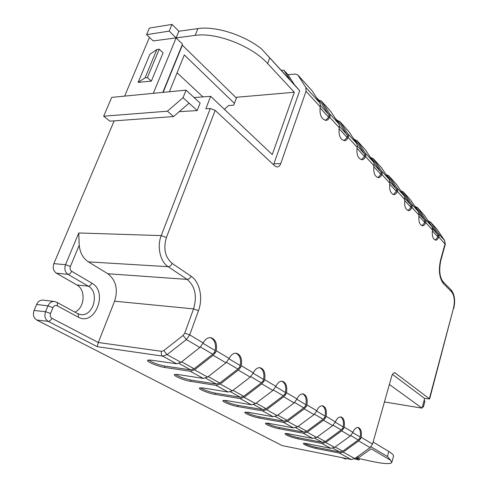 <?xml version="1.0" encoding="UTF-8"?>
<svg xmlns="http://www.w3.org/2000/svg" width="488" height="488" viewBox="0 0 488 488"><rect width="100%" height="100%" fill="white"/><g stroke="black" fill="none" stroke-linecap="round" stroke-linejoin="round"><path stroke-width="0.73" d="M163.126 92.366L182.347 45.195L236.418 98.051L234.411 103.383L184.311 54.937L169.397 91.756M182.042 45.232L182.347 45.195M177.095 72.761L202.935 96.905M384.446 401.935L422.047 408.151L424.645 398.458L429.629 398.946L394.884 372.74C393.523 372.704 392.45 373.912 391.669 376.358L372.551 444.068L370.105 447.6L354.819 458.574L351.098 459.476L282.168 445.605L36.716 320.012C33.562 317.901 32.678 314.723 34.062 310.466L45.524 311.692C44.158 316.004 45.055 319.225 48.208 321.36L97.167 346.663L98.308 342.503L114.582 301.194C118.267 289.317 116.01 280.167 107.811 273.744L88.389 261.861C83.094 258.378 80.038 252.833 79.221 245.238L78.763 232.971L65.508 264.685C64.166 268.864 64.989 272.078 67.991 274.335C69.473 274.262 70.693 273.237 71.663 271.261C70.156 270.126 69.741 268.516 70.406 266.43L79.221 245.238M71.663 271.261L91.86 283.156C108.598 291.989 94.824 326.826 78.123 317.066L57.09 305.714C57.718 303.981 57.566 302.81 56.632 302.2L54.4 301.493L43.054 300.114C40.223 299.961 38.076 301.401 36.612 304.439L34.062 310.466M74.884 312.125C84.717 308.019 86.077 289.701 76.897 285.004L56.388 273.176C53.363 270.944 52.515 267.76 53.851 263.636L114.174 120.871M124.635 96.112L149.462 37.362M391.894 462.087L393.426 456.493C394.084 455.432 392.541 453.755 388.79 451.473L373.119 442.049M146.601 34.654L149.389 28.078L171.983 24.4L178.87 31.226L176.125 37.899L169.196 31.116L146.601 34.654L153.22 40.919L176.125 37.899L182.488 44.133L162.815 92.397M203.185 342.948L199.86 347.468L181.005 362.346L176.65 363.786L150.719 360.071L147.583 360.26C146.217 361.553 158.081 366.567 164.425 367.403L190.235 371.24L194.547 369.843L213.14 355.276L215.592 352.385L216.233 350.738C217.306 343.552 215.489 339.19 210.773 337.653C207.736 337.415 205.21 339.178 203.185 342.948L189.716 334.908L198.482 310.642C203.228 298.089 199.836 281.869 191.046 276.202L172.166 263.416C165.066 257.274 163.151 248.63 166.414 237.491L215.184 110.373L274.957 166.054L277.19 167C278.746 166.884 279.923 165.767 280.722 163.657L273.914 163.822L299.675 90.731L294.398 84.638L288.042 74.743L283.845 70.156L290.183 80.05L261.495 48.855L299.675 90.731M315.785 448.393L339.416 453.065L343.186 452.132L358.729 440.908L360.699 438.608L361.169 437.272C361.937 431.874 360.955 428.61 358.235 427.494C356.155 427.287 354.373 428.903 352.903 432.337L344.162 427.122L343.674 428.495L341.643 430.861L350.311 435.955L334.585 447.368L330.779 448.326L306.983 443.677C304.823 443.269 303.597 443.22 303.316 443.531C304.39 445.025 308.544 446.642 315.785 448.393L316.114 447.307C311.228 446.233 307.33 444.904 304.414 443.336M344.162 427.122C344.961 421.522 343.906 418.143 340.99 416.972C338.8 416.758 336.933 418.393 335.39 421.882L332.718 425.609L316.602 437.413L312.729 438.425L288.597 433.844C286.468 433.454 285.267 433.417 284.974 433.74C286.114 435.339 290.427 437.041 297.924 438.834L321.885 443.452L325.728 442.464L341.643 430.861M278.996 428.702L303.286 433.246L307.202 432.209L323.514 420.199L325.606 417.759L326.112 416.343C326.954 410.536 325.801 407.022 322.666 405.803C320.36 405.577 318.402 407.236 316.791 410.78L306.921 404.887L306.391 406.339L304.238 408.859L314.028 414.617L297.509 426.841L293.556 427.909L269.101 423.407C267.009 423.041 265.82 423.017 265.533 423.352C264.594 424.225 273.378 427.714 278.996 428.702L279.356 427.567C273.975 426.402 269.712 424.92 266.576 423.114M306.921 404.887C307.8 398.849 306.549 395.195 303.17 393.914C300.736 393.688 298.68 395.365 296.997 398.958L294.136 402.917L277.19 415.599L273.164 416.728L248.38 412.323L244.878 412.311C243.872 413.251 253.144 416.978 258.902 417.954L283.522 422.407L287.511 421.309L304.238 408.859M237.528 406.516L262.471 410.859L266.539 409.7L283.699 396.775L285.919 394.176L286.474 392.675C287.395 386.392 286.029 382.58 282.375 381.244C279.807 381.006 277.642 382.708 275.885 386.356L264.642 379.646L264.063 381.189L261.769 383.879L272.914 390.437L255.529 403.606L251.424 404.802L226.328 400.526L222.894 400.563C221.814 401.575 231.629 405.565 237.528 406.516L237.93 405.321C231.983 404.07 227.304 402.393 223.888 400.288M264.642 379.646C265.612 373.088 264.118 369.105 260.153 367.708C257.438 367.464 255.157 369.19 253.315 372.881L250.24 377.096L232.386 390.79L228.201 392.059L202.807 387.942L199.458 388.027C198.293 389.125 208.711 393.407 214.763 394.334L240.004 398.537L244.153 397.305L261.769 383.879M229.146 358.448L225.95 362.81L207.607 377.071L203.331 378.426L177.662 374.485L174.411 374.619C173.149 375.815 184.251 380.439 190.448 381.323L215.983 385.361L220.21 384.05L238.309 370.081L240.675 367.293L241.286 365.695C242.304 358.839 240.657 354.678 236.344 353.208C233.471 352.97 231.074 354.715 229.146 358.448L216.233 350.738M57.09 305.714C55.37 305.031 54.003 305.671 52.978 307.635L50.563 313.449C49.874 315.596 50.313 317.212 51.88 318.28L98.308 342.503L161.54 351.323L163.767 350.591L183.073 335.47L184.739 333.151L193.553 308.892C197.274 296.082 195.133 286.249 187.136 279.386L107.811 273.744M215.184 110.373L210.279 108.507L205.838 108.787L210.67 96.325L272.267 154.543L294.337 92.269L236.723 97.24L236.418 98.051M194.108 97.563L210.67 96.325M294.337 92.269L267.637 63.556C252.18 46.147 216.196 32.049 195.182 35.392L176.125 37.899L153.323 93.324M179.212 111.679L197.207 110.55L200.117 103.108L186.056 90.134L111.715 97.374L103.663 116.205L167.414 111.203L183.043 97.685L189.082 103.169L173.551 116.553L167.414 111.203M145.034 77.885L138.128 82.374L151.347 81.136L163.09 52.789L159.247 49.166L156.886 49.502L145.034 77.885L147.4 77.616L151.347 81.136M138.128 82.374L149.877 54.363L156.886 49.502M178.87 31.226L197.921 28.603C215.519 25.864 243.982 34.922 261.495 48.855M169.196 31.116L171.983 24.4M280.722 163.657L306.043 91.256L305.897 87.529L297.711 74.823L295.155 74.072L287.975 74.676M281.332 70.424L283.845 70.156M273.53 164.724L273.914 163.822M234.411 103.383L233.746 105.146L228.622 105.554L225.31 108.367L224.809 109.69M422.047 408.151L389.381 384.459M424.645 398.458L392.486 374.4M355.77 457.89L371.447 461.294C383.251 463.807 390.022 464.253 391.748 462.624L390.705 460.288L387.405 456.493L371.008 446.807M297.991 75.134L312.106 90.817L319.933 103.011L320.409 105.402L320.177 106.762C319.396 114.662 321.311 119.206 325.935 120.39C327.478 120.249 328.741 119.2 329.723 117.236L339.215 127.649L339.428 126.319L338.928 123.958L329.577 113.649L321.317 100.992L318.902 100.186M359.571 458.714L359.217 459.94L355.66 457.964M354.361 458.866L359.217 459.94M424.188 400.16L424.889 401.38L424.029 400.74M424.889 401.38L423.364 407.084L422.498 406.455M423.364 407.084L422.376 406.919M390.705 460.288L371.167 448.82L358.814 457.524L357.387 456.725M356.868 457.097L358.814 457.524M445.282 244.287L444.641 240.541L438.492 233.758L439.078 235.911L438.865 236.973C438.01 239.077 436.943 240.139 435.65 240.163C432.893 239.181 431.837 235.783 432.484 229.976L432.032 226.639L425.408 219.326L417.527 207.681L414.867 206.278M425.408 219.326L425.987 221.509L425.762 222.595C424.883 224.694 423.785 225.755 422.455 225.791C419.503 224.779 418.362 221.253 419.033 215.214L418.6 211.822L411.61 204.112L403.301 191.876L401.014 190.96M411.61 204.112L412.183 206.326L411.939 207.43C411.042 209.517 409.914 210.584 408.541 210.633C405.382 209.59 404.149 205.924 404.833 199.641L404.424 196.188L397.043 188.045L388.71 175.704L386.398 174.808M397.043 188.045L397.604 190.289L397.342 191.418C396.427 193.492 395.268 194.553 393.859 194.62C390.467 193.541 389.119 189.728 389.833 183.177L389.442 179.669L381.634 171.05L373.296 158.618L370.959 157.734M381.634 171.05L382.177 173.331L381.903 174.478C380.969 176.534 379.78 177.595 378.334 177.675C374.68 176.571 373.216 172.593 373.948 165.755L374.131 164.48L373.588 162.187L365.311 153.055L356.978 140.526L354.617 139.666M365.311 153.055L365.841 155.367L365.543 156.532C364.591 158.563 363.377 159.625 361.895 159.722C357.954 158.588 356.356 154.44 357.106 147.278L357.301 145.973L356.783 143.649L347.993 133.956L339.685 121.353L337.293 120.518M347.993 133.956L348.505 136.298L348.182 137.488C347.212 139.489 345.974 140.544 344.461 140.66C340.197 139.501 338.446 135.164 339.215 127.649M430.52 222.052L436.9 229.165L444.641 240.541L445.062 243.774L440.591 259.951C438.346 270.26 439.31 278.16 443.482 283.644L451.546 291.806C454.383 295.545 455.036 300.992 453.492 308.154L429.397 398.574M428.287 221.113L437.657 234.38L437.95 236.942L435.198 240.09M438.492 233.758L430.648 222.223L428.086 220.82M191.046 276.202C190.137 278.233 188.832 279.295 187.136 279.386L168.177 266.698C160.198 261.69 156.758 246.66 161.229 235.606L78.763 232.971M183.073 335.47L186.404 339.55L189.716 334.908L184.739 333.151M161.54 351.323C160.936 353.513 161.308 355.105 162.656 356.112L167.079 354.636L186.404 339.55L199.86 347.468M210.23 337.605C214.598 339.459 216.245 343.784 215.171 350.579L214.488 352.22L212.713 354.215L194.139 368.775L190.692 369.892L164.907 366.098C157.941 364.695 152.482 362.645 148.523 359.937M226.499 362.34L237.869 369.038L239.584 367.116L240.236 365.53C241.249 359.076 239.773 354.953 235.808 353.166M237.869 369.038L219.795 383.007L216.416 384.056L190.899 380.054C184.299 378.706 179.12 376.797 175.369 374.314M250.777 376.644L261.324 382.86L262.989 381.006L263.605 379.469C264.569 373.32 263.239 369.385 259.628 367.659M261.324 382.86L243.726 396.28L240.413 397.269L215.184 393.102C208.925 391.803 204.002 390.016 200.434 387.734M275.885 386.356L272.914 390.437M273.439 390.004L283.247 395.78L284.858 393.987L285.45 392.498C286.364 386.63 285.163 382.86 281.857 381.195M283.247 395.78L266.1 408.694L262.849 409.627L237.93 405.321M294.642 402.496L303.78 407.883L305.342 406.144L305.915 404.698C306.781 399.086 305.695 395.475 302.658 393.865M303.78 407.883L287.072 420.327L283.882 421.205L259.281 416.782C253.626 415.581 249.161 414.001 245.891 412.061M316.791 410.78L314.028 414.617M314.522 414.214L323.056 419.241L324.575 417.557L325.124 416.154C325.941 410.774 324.959 407.309 322.159 405.754M323.056 419.241L306.757 431.252L303.627 432.081L279.356 427.567M333.2 425.219L341.185 429.922L342.655 428.293L343.186 426.927C343.967 421.766 343.07 418.43 340.484 416.923M341.185 429.922L325.282 441.524L322.208 442.311L298.266 437.724C293.142 436.601 289.067 435.204 286.047 433.521M352.903 432.337L350.311 435.955M350.78 435.583L358.265 439.987L359.699 438.407L360.205 437.077C360.949 432.118 360.132 428.903 357.741 427.445M358.265 439.987L342.735 451.205L339.727 451.955L316.114 447.307M316.194 97.191L320.756 102.273L328.595 114.448L329.004 116.095L328.699 117.303L325.423 120.377M329.723 117.236L330.071 116.022L329.577 113.649M335.165 118.163L339.154 122.604L347.035 134.719L347.456 136.347L347.175 137.531L343.955 140.636M353.007 137.884L356.472 141.746L364.377 153.793L364.81 155.398L364.548 156.563L361.394 159.686M369.806 156.465L372.808 159.808L380.719 171.764L381.165 173.35L380.921 174.49L377.846 177.632M385.666 173.99L388.241 176.869L396.146 188.734L396.604 190.296L396.378 191.418L393.377 194.566M400.648 190.558L402.844 193.016L410.737 204.777L411.201 206.314L410.988 207.418L408.072 210.572M414.837 206.247L416.691 208.321L424.554 219.966L424.828 222.571L421.992 225.724M417.399 207.51L424.17 215.049L432.032 226.639M403.576 192.187L410.707 200.123L418.6 211.822M388.991 176.016L396.512 184.385L404.424 196.188M373.576 158.923L381.518 167.768L389.442 179.669M357.259 140.837L365.665 150.194L373.588 162.187M339.965 121.664L348.871 131.577L356.783 143.649M321.598 101.303L331.047 111.819L338.928 123.958M343.839 458.012L345.827 459.098L341.899 457.622M346.016 458.452L345.827 459.098M197.207 110.55L189.082 103.169M183.043 97.685L186.056 90.134M173.551 116.553L109.898 121.183L103.663 116.205M147.4 77.616L159.247 49.166M97.167 346.663L162.656 356.112L176.65 363.786M36.716 320.012L48.208 321.36C49.678 321.324 50.898 320.299 51.88 318.28M339.416 453.065L351.098 459.476M321.885 443.452L330.779 448.326M303.286 433.246L312.729 438.425M283.522 422.407L293.556 427.909M262.471 410.859L273.164 416.728M240.004 398.537L251.424 404.802M215.983 385.361L228.201 392.059M190.235 371.24L203.331 378.426M198.482 310.642L193.553 308.892L114.582 301.194M50.563 313.449L45.524 311.692L47.952 305.885L52.978 307.635M70.406 266.43L65.508 264.685L53.851 263.636M91.86 283.156C90.927 285.096 89.725 286.096 88.249 286.151L76.897 285.004M77.69 313.644L80.502 314.565C93.391 316.956 100.04 292.184 88.249 286.151L67.991 274.335L56.388 273.176M56.712 302.243L77.61 313.607C78.55 314.217 78.721 315.37 78.123 317.066M54.4 301.493C51.569 301.34 49.422 302.804 47.952 305.885L36.612 304.439M210.279 108.507L161.229 235.606L166.414 237.491M197.921 28.603L195.182 35.392M267.637 63.556L269.651 58.096M388.79 451.473L387.405 456.493M298.119 75.317L312.106 90.817M425.762 222.595L432.484 229.976M411.939 207.43L419.033 215.214M397.342 191.418L404.833 199.641M381.903 174.478L389.833 183.177M365.543 156.532L373.948 165.755M348.182 137.488L357.106 147.278M306.043 91.256L320.177 106.762M253.315 372.881L241.286 365.695M296.997 398.958L286.474 392.675M335.39 421.882L326.112 416.343M372.551 444.068L361.169 437.272M438.865 236.973L445.257 244.378L440.823 260.452M442.982 281.643C439.621 277.141 438.889 270.108 440.798 260.537L440.591 259.951M443.482 283.644L442.994 281.661M443.128 281.796L451.04 289.823L451.546 291.806M394.109 372.838L395.597 373.052M453.492 308.154L429.641 398.897M439.078 235.911L438.126 235.875M430.648 222.223L437.047 229.378M88.389 261.861L168.177 266.698C169.891 266.576 171.221 265.484 172.166 263.416M181.005 362.346L167.079 354.636M167.079 354.642L163.767 350.591M164.425 367.403L164.907 366.098M207.607 377.071L194.547 369.843M232.386 390.79L220.21 384.05M255.529 403.606L244.153 397.305M277.19 415.599L266.539 409.7M297.509 426.841L287.511 421.309M316.602 437.413L307.202 432.209M334.585 447.368L325.728 442.464M354.819 458.574L343.186 452.132M358.729 440.908L370.105 447.6M214.488 352.22L215.592 352.385M200.434 346.98L212.713 354.215M215.171 350.579L203.002 343.326M194.139 368.775L181.646 361.84M179.047 363.475L190.692 369.892M213.14 355.276L225.95 362.81M239.584 367.116L240.675 367.293M240.236 365.53L228.97 358.808M219.795 383.007L208.23 376.59M205.692 378.151L216.416 384.056M238.309 370.081L250.24 377.096M262.989 381.006L264.063 381.189M263.605 379.469L253.15 373.235M243.726 396.28L232.996 390.327M230.519 391.821L240.413 397.269M284.858 393.987L285.919 394.176M285.45 392.498L275.726 386.697M266.1 408.694L256.121 403.155M253.705 404.589L262.849 409.627M283.699 396.775L294.136 402.917M305.342 406.144L306.391 406.339M305.915 404.698L296.85 399.294M287.072 420.327L277.764 415.166M275.403 416.538L283.882 421.205M324.575 417.557L325.606 417.759M325.124 416.154L316.651 411.103M306.757 431.252L298.07 426.427M295.765 427.75L303.627 432.081M323.514 420.199L332.718 425.609M342.655 428.293L343.674 428.495M343.186 426.927L335.262 422.199M325.282 441.524L317.151 437.016M314.894 438.285L322.208 442.311M359.699 438.407L360.699 438.608M360.205 437.077L352.775 432.649M342.735 451.205L335.116 446.984M332.914 448.204L339.727 451.955M297.924 438.834L298.266 437.724M258.896 417.954L259.281 416.782M214.757 394.334L215.184 393.102M190.448 381.323L190.899 380.054M319.933 103.011L305.897 87.529M330.071 116.022L329.004 116.095M348.505 136.298L347.456 136.347M365.841 155.367L364.81 155.398M382.177 173.331L381.165 173.35M397.604 190.289L396.604 190.296M412.183 206.326L411.201 206.314M425.987 221.509L425.017 221.485M328.595 114.448L320.409 105.438M319.994 107.769L328.699 117.303M316.267 97.307L320.756 102.273M417.527 207.681L424.17 215.049M403.704 192.357L410.707 200.123M424.554 219.966L419.174 214.055M418.893 216.074L424.828 222.571M414.91 206.357L416.691 208.321M389.119 176.192L396.512 184.385M410.737 204.777L404.991 198.457M404.686 200.519L410.988 207.418M400.727 190.674L402.844 193.016M373.704 159.106L381.518 167.768M396.146 188.734L389.997 181.969M389.68 184.08L396.378 191.418M385.74 174.106L388.241 176.869M357.387 141.02L365.665 150.194M380.719 171.764L374.125 164.517M373.79 166.683L380.921 174.49M369.886 156.575L372.808 159.808M340.093 121.847L348.871 131.577M364.377 153.793L357.301 146.01M356.941 148.23L364.548 156.563M353.08 138L356.472 141.746M321.726 101.48L331.047 111.819M347.035 134.719L339.428 126.355M339.044 128.631L347.175 137.531M335.244 118.279L339.154 122.604M437.657 234.38L432.618 228.835M432.35 230.812L437.95 236.942M428.36 221.223L429.824 222.839M451.186 289.976C454.645 294.563 455.487 300.76 453.706 308.562M437.022 229.329L444.678 240.584"/></g></svg>
